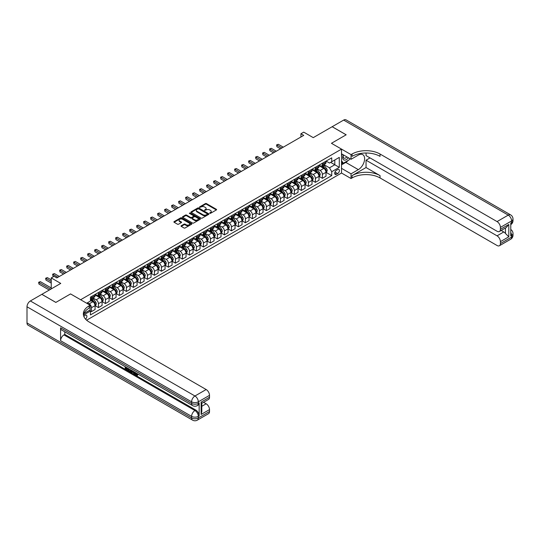 <?xml version="1.0" encoding="UTF-8"?>
<svg xmlns="http://www.w3.org/2000/svg" width="540" height="540" viewBox="0 0 540 540"><rect width="100%" height="100%" fill="white"/><g stroke="black" fill="none" stroke-linecap="round" stroke-linejoin="round"><path stroke-width="0.81" d="M209.75 213.314L210.519 213.314L216.358 209.945A0.776 0.446 0 0 0 216.358 209.311L206.469 203.6A0.776 0.446 0 0 0 205.369 203.6L199.53 206.969L199.53 207.414L201.056 206.975A2.484 1.438 0 0 1 204.572 206.975L205.396 207.454A2.484 1.438 0 0 1 206.125 208.467A2.484 1.438 0 0 1 205.396 209.486L204.64 210.364L206.165 209.925A2.484 1.438 0 0 1 209.682 209.925L210.506 210.404A2.484 1.438 0 0 1 211.235 211.417A2.484 1.438 0 0 1 210.506 212.436L209.75 213.314L209.75 212.868M85.55 319.14A2.531 1.465 120 0 0 86.839 316.94A2.531 1.465 120 0 0 86.38 315.191A2.531 1.465 120 0 0 85.111 315.32A2.531 1.465 120 0 0 83.896 316.568M181.244 225.747A0.776 0.446 0 0 0 181.244 226.382L184.019 227.981A0.776 0.446 0 0 0 185.119 227.981L191.606 224.235A0.776 0.446 0 0 0 191.606 223.601L181.71 217.89A0.776 0.446 0 0 0 180.61 217.89L174.13 221.636A0.776 0.446 0 0 0 174.13 222.271L177.478 224.208A0.776 0.446 0 0 0 178.578 224.208L181.352 222.601A0.776 0.446 0 0 0 181.352 221.967L179.692 221.009A2.079 1.202 0 0 1 179.084 220.158A2.079 1.202 0 0 1 180.367 219.051A2.079 1.202 0 0 1 182.635 219.314L189.142 223.074A2.079 1.202 0 0 1 189.756 223.918A2.079 1.202 0 0 1 188.467 225.032A2.079 1.202 0 0 1 186.206 224.768L185.119 224.141A0.776 0.446 0 0 0 184.019 224.141L181.244 225.747L181.244 226.382M366.046 153.009L366.046 155.608L497.05 231.248A4.752 2.74 -120 0 0 499.426 231.478L506.297 227.516L508.808 224.458L508.808 236.804L500.411 241.65L500.411 243.56L511.61 237.094L511.61 235.481L510.766 235.966L510.766 223.034L511.61 222.548L511.61 220.934L500.411 227.401A4.752 2.74 -120 0 0 497.05 221.582L508.248 215.116L343.656 120.089L332.174 126.711L346.174 134.791L331.445 143.296L346.147 134.811L332.147 126.731L313.254 137.639L303.737 132.145L300.935 133.758L303.737 135.378L56.842 277.918L54.041 276.305L51.239 277.918L51.239 288.907M41.864 294.354L55.829 302.42L70.558 293.922L55.863 302.407L41.864 294.32L60.757 283.412L51.239 277.918M83.903 313.524L90.153 309.92L90.153 305.235L70.558 293.922L80.636 299.734L341.523 149.114L341.523 173.029L351.041 178.524L352.053 177.944A19.791 11.428 180 0 1 380.045 177.944L497.05 245.498A4.752 2.74 -120 0 0 499.426 245.734A4.752 2.74 -120 0 0 500.411 243.56M352.053 154.028A19.791 11.428 180 0 1 380.045 154.028L380.045 156.35A19.791 11.428 180 0 0 352.053 156.35L352.053 154.028L351.041 154.609L331.445 143.296L341.523 149.114M201.11 218.113A0.776 0.446 0 0 0 202.21 218.113L208.697 214.373A0.776 0.446 0 0 0 208.697 213.739L198.801 208.022A0.776 0.446 0 0 0 197.701 208.022L191.221 211.768A0.776 0.446 0 0 0 191.221 212.402L201.11 218.113M189.54 213.435L200.138 219.308L193.664 223.047A0.776 0.446 0 0 1 192.564 223.047L182.675 217.337L185.45 215.744L185.45 215.102L182.675 216.702A0.776 0.446 0 0 0 182.675 217.337L182.675 216.702M185.45 215.744A0.776 0.446 0 0 1 186.55 215.744L186.55 215.102A0.776 0.446 0 0 0 185.45 215.102M186.55 215.102L190.559 217.418A0.776 0.446 0 0 0 191.66 217.418L193.502 216.351A0.776 0.446 0 0 0 193.502 215.716L189.324 213.307L190.094 212.861L200.151 218.666A0.776 0.446 0 0 1 200.151 219.301L200.151 218.666M337.662 169.574L336.434 170.282A2.457 1.418 120 0 0 334.827 172.449A2.457 1.418 120 0 0 335.205 174.413A2.457 1.418 120 0 0 336.434 174.292L337.662 173.583A2.457 1.418 120 0 0 339.269 171.416A2.457 1.418 120 0 0 338.891 169.452A2.457 1.418 120 0 0 337.662 169.574M86.63 320.193L341.523 173.029M326.099 161.089L329.488 163.046L331.729 161.75L331.729 157.842L90.43 297.149L90.43 301.064L86.683 303.23M331.729 161.75L339.289 157.39L339.289 167.346L331.729 171.707L329.488 167.825L323.919 164.612M326.099 172.368L331.729 175.615L331.729 171.707M331.729 175.615L90.43 314.928L90.43 311.02L83.45 315.05A19.791 11.428 0 0 1 89.141 308.138L89.141 305.816A19.791 11.428 0 0 0 83.349 313.895A19.791 11.428 0 0 0 89.141 321.975L206.152 389.529A4.752 2.74 60 0 1 209.513 395.348L198.315 401.814L198.315 403.427L199.152 402.941A4.752 2.74 60 0 1 198.173 405.121L197.329 405.601A4.752 2.74 -120 0 0 198.315 403.427A4.752 2.74 0 0 1 191.599 403.427L191.599 401.814L27 306.781A4.752 2.74 -60 0 1 30.361 300.962L41.837 294.341M300.935 133.758L300.935 136.991M330.662 162.364L334.807 164.754L334.807 159.975L339.289 157.39M329.488 167.825L334.807 164.754L339.289 167.346M90.43 311.047L91.442 311.634L91.442 307.719A3.166 1.829 -120 0 0 89.201 303.845L87.406 302.805M91.442 311.634L95.081 309.528L95.081 305.62A3.166 1.829 -120 0 0 92.84 301.738L90.43 300.348M95.162 305.701L98.435 307.591L98.435 303.683A3.166 1.829 -120 0 0 96.201 299.801L92.981 297.945M98.435 307.591L102.074 305.492L102.074 301.577A3.166 1.829 -120 0 0 99.839 297.702L95.081 294.955M102.161 301.658L105.435 303.554L105.435 299.639A3.166 1.829 -120 0 0 103.194 295.758L99.981 293.902M105.435 303.554L109.073 301.448L109.073 297.54A3.166 1.829 -120 0 0 106.832 293.659L102.074 290.912M109.161 297.621L112.435 299.511L112.435 295.603A3.166 1.829 -120 0 0 110.194 291.722L106.981 289.865M112.435 299.511L116.073 297.412L116.073 293.497A3.166 1.829 -120 0 0 113.832 289.622L109.073 286.875M116.154 293.578L119.434 295.468L119.434 291.56A3.166 1.829 -120 0 0 117.194 287.678L113.974 285.822M119.434 295.468L123.073 293.369L123.073 289.46A3.166 1.829 -120 0 0 120.832 285.579L116.073 282.832M123.154 289.541L126.428 291.431L126.428 287.516A3.166 1.829 -120 0 0 124.193 283.642L120.974 281.786M126.428 291.431L130.066 289.332L130.066 285.417A3.166 1.829 -120 0 0 127.832 281.543L123.073 278.788M130.154 285.498L133.427 287.388L133.427 283.48A3.166 1.829 -120 0 0 131.186 279.599L127.973 277.742M133.427 287.388L137.066 285.289L137.066 281.381A3.166 1.829 -120 0 0 134.825 277.499L130.066 274.752M137.153 281.462L140.427 283.351L140.427 279.437A3.166 1.829 -120 0 0 138.186 275.562L134.973 273.706M140.427 283.351L144.065 281.246L144.065 277.337A3.166 1.829 -120 0 0 141.824 273.456L137.066 270.709M144.146 277.418L147.427 279.308L147.427 275.4A3.166 1.829 -120 0 0 145.186 271.519L141.973 269.663M147.427 279.308L151.065 277.209L151.065 273.294A3.166 1.829 -120 0 0 148.824 269.42L144.065 266.672M151.146 273.375L154.42 275.272L154.42 271.357A3.166 1.829 -120 0 0 152.186 267.476L148.966 265.619M154.42 275.272L158.065 273.166L158.065 269.257A3.166 1.829 -120 0 0 155.824 265.376L151.065 262.629M158.146 269.339L161.419 271.228L161.419 267.32A3.166 1.829 -120 0 0 159.179 263.439L155.966 261.583M161.419 271.228L165.058 269.129L165.058 265.214A3.166 1.829 -120 0 0 162.824 261.34L158.065 258.593M165.145 265.295L168.419 267.185L168.419 263.277A3.166 1.829 -120 0 0 166.178 259.396L162.965 257.54M168.419 267.185L172.058 265.086L172.058 261.178A3.166 1.829 -120 0 0 169.817 257.297L165.058 254.549M172.139 261.259L175.419 263.149L175.419 259.234A3.166 1.829 -120 0 0 173.178 255.359L169.965 253.503M175.419 263.149L179.057 261.05L179.057 257.135A3.166 1.829 -120 0 0 176.816 253.26L172.058 250.513M179.138 257.216L182.412 259.106L182.412 255.197A3.166 1.829 -120 0 0 180.178 251.316L176.958 249.46M182.412 259.106L186.057 257.006L186.057 253.098A3.166 1.829 -120 0 0 183.816 249.217L179.057 246.47M186.138 253.179L189.412 255.069L189.412 251.154A3.166 1.829 -120 0 0 187.171 247.28L183.958 245.423M189.412 255.069L193.05 252.963L193.05 249.055A3.166 1.829 -120 0 0 190.816 245.174L186.057 242.426M193.138 249.136L196.412 251.026L196.412 247.118A3.166 1.829 -120 0 0 194.171 243.236L190.958 241.38M196.412 251.026L200.05 248.927L200.05 245.012A3.166 1.829 -120 0 0 197.809 241.137L193.05 238.39M200.138 245.093L203.411 246.989L203.411 243.074A3.166 1.829 -120 0 0 201.17 239.2L197.957 237.337M203.411 246.989L207.05 244.883L207.05 240.975A3.166 1.829 -120 0 0 204.809 237.094L200.05 234.347M207.131 241.056L210.411 242.946L210.411 239.038A3.166 1.829 -120 0 0 208.17 235.157L204.95 233.3M210.411 242.946L214.049 240.847L214.049 236.932A3.166 1.829 -120 0 0 211.808 233.057L207.05 230.31M214.13 237.013L217.404 238.903L217.404 234.995A3.166 1.829 -120 0 0 215.17 231.113L211.95 229.257M217.404 238.903L221.042 236.804L221.042 232.895A3.166 1.829 -120 0 0 218.808 229.014L214.049 226.267M221.13 232.976L224.404 234.866L224.404 230.951A3.166 1.829 -120 0 0 222.163 227.077L218.95 225.221M224.404 234.866L228.042 232.767L228.042 228.852A3.166 1.829 -120 0 0 225.801 224.978L221.042 222.23M228.13 228.933L231.404 230.823L231.404 226.915A3.166 1.829 -120 0 0 229.163 223.034L225.95 221.177M231.404 230.823L235.042 228.724L235.042 224.816A3.166 1.829 -120 0 0 232.801 220.934L228.042 218.187M235.123 224.897L238.403 226.787L238.403 222.872A3.166 1.829 -120 0 0 236.162 218.997L232.943 217.141M238.403 226.787L242.042 224.681L242.042 220.772A3.166 1.829 -120 0 0 239.8 216.891L235.042 214.144M242.123 220.853L245.396 222.743L245.396 218.835A3.166 1.829 -120 0 0 243.162 214.954L239.942 213.097M245.396 222.743L249.035 220.644L249.035 216.729A3.166 1.829 -120 0 0 246.8 212.855L242.042 210.107M249.122 216.81L252.396 218.707L252.396 214.792A3.166 1.829 -120 0 0 250.155 210.917L246.942 209.054M252.396 218.707L256.034 216.601L256.034 212.693A3.166 1.829 -120 0 0 253.793 208.811L249.035 206.064M256.122 212.774L259.396 214.663L259.396 210.755A3.166 1.829 -120 0 0 257.155 206.874L253.942 205.018M259.396 214.663L263.034 212.564L263.034 208.649A3.166 1.829 -120 0 0 260.793 204.775L256.034 202.028M263.115 208.73L266.396 210.62L266.396 206.712A3.166 1.829 -120 0 0 264.154 202.831L260.942 200.975M266.396 210.62L270.034 208.521L270.034 204.613A3.166 1.829 -120 0 0 267.793 200.732L263.034 197.984M270.115 204.694L273.389 206.584L273.389 202.669A3.166 1.829 -120 0 0 271.154 198.794L267.935 196.938M273.389 206.584L277.034 204.485L277.034 200.57A3.166 1.829 -120 0 0 274.793 196.695L270.034 193.948M277.115 200.65L280.388 202.541L280.388 198.632A3.166 1.829 -120 0 0 278.147 194.751L274.934 192.895M280.388 202.541L284.026 200.441L284.026 196.533A3.166 1.829 -120 0 0 281.792 192.652L277.034 189.904M284.114 196.614L287.388 198.504L287.388 194.589A3.166 1.829 -120 0 0 285.147 190.715L281.934 188.858M287.388 198.504L291.026 196.398L291.026 192.49A3.166 1.829 -120 0 0 288.785 188.609L284.026 185.861M291.107 192.571L294.388 194.461L294.388 190.553A3.166 1.829 -120 0 0 292.147 186.671L288.934 184.815M294.388 194.461L298.026 192.362L298.026 188.447A3.166 1.829 -120 0 0 295.785 184.572L291.026 181.825M298.107 188.528L301.381 190.424L301.381 186.509A3.166 1.829 -120 0 0 299.147 182.635L295.927 180.772M301.381 190.424L305.026 188.318L305.026 184.41A3.166 1.829 -120 0 0 302.785 180.529L298.026 177.782M305.107 184.491L308.381 186.381L308.381 182.473A3.166 1.829 -120 0 0 306.14 178.591L302.926 176.735M308.381 186.381L312.019 184.282L312.019 180.367A3.166 1.829 -120 0 0 309.785 176.492L305.026 173.745M312.107 180.448L315.38 182.338L315.38 178.429A3.166 1.829 -120 0 0 313.139 174.548L309.926 172.692M315.38 182.338L319.019 180.238L319.019 176.33A3.166 1.829 -120 0 0 316.778 172.449L312.019 169.702M319.106 176.411L322.38 178.301L322.38 174.386A3.166 1.829 -120 0 0 320.139 170.512L316.926 168.656M322.38 178.301L326.018 176.202L326.018 172.287A3.166 1.829 -120 0 0 323.777 168.413L319.019 165.665M319.106 165.125L320.139 165.726A3.166 1.829 -120 0 0 321.725 165.881A3.166 1.829 -120 0 0 322.38 164.437L322.38 163.235M312.107 169.169L313.139 169.769A3.166 1.829 -120 0 0 314.726 169.925A3.166 1.829 -120 0 0 315.38 168.473L315.38 167.279M305.107 173.212L306.14 173.806A3.166 1.829 -120 0 0 307.726 173.961A3.166 1.829 -120 0 0 308.381 172.517L308.381 171.315M298.107 177.248L299.147 177.849A3.166 1.829 -120 0 0 300.726 178.004A3.166 1.829 -120 0 0 301.381 176.553L301.381 175.358M291.107 181.292L292.147 181.886A3.166 1.829 -120 0 0 293.733 182.048A3.166 1.829 -120 0 0 294.388 180.596L294.388 179.401M284.114 185.328L285.147 185.929A3.166 1.829 -120 0 0 286.733 186.084A3.166 1.829 -120 0 0 287.388 184.633L287.388 183.438M277.115 189.371L278.147 189.972A3.166 1.829 -120 0 0 279.734 190.127A3.166 1.829 -120 0 0 280.388 188.676L280.388 187.481M270.115 193.408L271.154 194.009A3.166 1.829 -120 0 0 272.734 194.164A3.166 1.829 -120 0 0 273.389 192.719L273.389 191.518M263.115 197.451L264.154 198.052A3.166 1.829 -120 0 0 265.734 198.207A3.166 1.829 -120 0 0 266.396 196.756L266.396 195.561M256.122 201.494L257.155 202.088A3.166 1.829 -120 0 0 258.741 202.244A3.166 1.829 -120 0 0 259.396 200.799L259.396 199.597M249.122 205.531L250.155 206.132A3.166 1.829 -120 0 0 251.741 206.287A3.166 1.829 -120 0 0 252.396 204.835L252.396 203.641M242.123 209.574L243.162 210.168A3.166 1.829 -120 0 0 244.742 210.33A3.166 1.829 -120 0 0 245.396 208.879L245.396 207.684M235.123 213.611L236.162 214.211A3.166 1.829 -120 0 0 237.742 214.367A3.166 1.829 -120 0 0 238.403 212.915L238.403 211.721M228.13 217.654L229.163 218.255A3.166 1.829 -120 0 0 230.749 218.41A3.166 1.829 -120 0 0 231.404 216.959L231.404 215.764M221.13 221.69L222.163 222.291A3.166 1.829 -120 0 0 223.749 222.446A3.166 1.829 -120 0 0 224.404 221.002L224.404 219.8M214.13 225.734L215.17 226.334A3.166 1.829 -120 0 0 216.749 226.49A3.166 1.829 -120 0 0 217.404 225.038L217.404 223.844M207.131 229.777L208.17 230.371A3.166 1.829 -120 0 0 209.75 230.526A3.166 1.829 -120 0 0 210.411 229.082L210.411 227.88M200.138 233.813L201.17 234.414A3.166 1.829 -120 0 0 202.757 234.569A3.166 1.829 -120 0 0 203.411 233.118L203.411 231.923M193.138 237.857L194.171 238.451A3.166 1.829 -120 0 0 195.757 238.613A3.166 1.829 -120 0 0 196.412 237.161L196.412 235.966M186.138 241.893L187.171 242.494A3.166 1.829 -120 0 0 188.757 242.649A3.166 1.829 -120 0 0 189.412 241.198L189.412 240.003M179.138 245.936L180.178 246.53A3.166 1.829 -120 0 0 181.757 246.692A3.166 1.829 -120 0 0 182.412 245.241L182.412 244.046M172.139 249.973L173.178 250.574A3.166 1.829 -120 0 0 174.764 250.729A3.166 1.829 -120 0 0 175.419 249.284L175.419 248.083M165.145 254.016L166.178 254.617A3.166 1.829 -120 0 0 167.764 254.772A3.166 1.829 -120 0 0 168.419 253.321L168.419 252.126M158.146 258.059L159.179 258.653A3.166 1.829 -120 0 0 160.765 258.809A3.166 1.829 -120 0 0 161.419 257.364L161.419 256.163M151.146 262.096L152.186 262.697A3.166 1.829 -120 0 0 153.765 262.852A3.166 1.829 -120 0 0 154.42 261.401L154.42 260.206M144.146 266.139L145.186 266.733A3.166 1.829 -120 0 0 146.765 266.895A3.166 1.829 -120 0 0 147.427 265.444L147.427 264.249M137.153 270.175L138.186 270.776A3.166 1.829 -120 0 0 139.772 270.932A3.166 1.829 -120 0 0 140.427 269.48L140.427 268.286M130.154 274.219L131.186 274.813A3.166 1.829 -120 0 0 132.773 274.975A3.166 1.829 -120 0 0 133.427 273.524L133.427 272.329M123.154 278.255L124.193 278.856A3.166 1.829 -120 0 0 125.773 279.011A3.166 1.829 -120 0 0 126.428 277.567L126.428 276.365M116.154 282.299L117.194 282.899A3.166 1.829 -120 0 0 118.773 283.055A3.166 1.829 -120 0 0 119.434 281.603L119.434 280.409M109.161 286.342L110.194 286.936A3.166 1.829 -120 0 0 111.78 287.091A3.166 1.829 -120 0 0 112.435 285.647L112.435 284.445M102.161 290.378L103.194 290.979A3.166 1.829 -120 0 0 104.78 291.134A3.166 1.829 -120 0 0 105.435 289.683L105.435 288.488M95.162 294.422L96.201 295.016A3.166 1.829 -120 0 0 97.781 295.178A3.166 1.829 -120 0 0 98.435 293.726L98.435 292.531M321.725 165.881L325.363 163.782A3.166 1.829 -120 0 0 326.018 162.331L326.018 161.136M314.726 169.925L318.364 167.825A3.166 1.829 -120 0 0 319.019 166.374L319.019 165.179M307.726 173.961L311.364 171.862A3.166 1.829 -120 0 0 312.019 170.411L312.019 169.216M300.726 178.004L304.364 175.905A3.166 1.829 -120 0 0 305.026 174.454L305.026 173.259M293.733 182.048L297.371 179.941A3.166 1.829 -120 0 0 298.026 178.497L298.026 177.296M286.733 186.084L290.372 183.985A3.166 1.829 -120 0 0 291.026 182.534L291.026 181.339M279.734 190.127L283.372 188.021A3.166 1.829 -120 0 0 284.026 186.577L284.026 185.382M272.734 194.164L276.372 192.065A3.166 1.829 -120 0 0 277.034 190.613L277.034 189.419M265.734 198.207L269.379 196.108A3.166 1.829 -120 0 0 270.034 194.657L270.034 193.462M258.741 202.244L262.379 200.144A3.166 1.829 -120 0 0 263.034 198.693L263.034 197.498M251.741 206.287L255.38 204.188A3.166 1.829 -120 0 0 256.034 202.736L256.034 201.542M244.742 210.33L248.38 208.224A3.166 1.829 -120 0 0 249.035 206.779L249.035 205.578M237.742 214.367L241.387 212.267A3.166 1.829 -120 0 0 242.042 210.816L242.042 209.621M230.749 218.41L234.387 216.304A3.166 1.829 -120 0 0 235.042 214.859L235.042 213.665M223.749 222.446L227.387 220.347A3.166 1.829 -120 0 0 228.042 218.896L228.042 217.701M216.749 226.49L220.388 224.39A3.166 1.829 -120 0 0 221.042 222.939L221.042 221.744M209.75 230.526L213.388 228.427A3.166 1.829 -120 0 0 214.049 226.976L214.049 225.781M202.757 234.569L206.395 232.47A3.166 1.829 -120 0 0 207.05 231.019L207.05 229.824M195.757 238.613L199.395 236.507A3.166 1.829 -120 0 0 200.05 235.062L200.05 233.861M188.757 242.649L192.395 240.55A3.166 1.829 -120 0 0 193.05 239.099L193.05 237.904M181.757 246.692L185.396 244.586A3.166 1.829 -120 0 0 186.057 243.142L186.057 241.947M174.764 250.729L178.403 248.63A3.166 1.829 -120 0 0 179.057 247.178L179.057 245.984M167.764 254.772L171.403 252.673A3.166 1.829 -120 0 0 172.058 251.222L172.058 250.027M160.765 258.809L164.403 256.709A3.166 1.829 -120 0 0 165.058 255.258L165.058 254.063M153.765 262.852L157.403 260.752A3.166 1.829 -120 0 0 158.065 259.301L158.065 258.107M146.765 266.895L150.41 264.789A3.166 1.829 -120 0 0 151.065 263.344L151.065 262.143M139.772 270.932L143.411 268.832A3.166 1.829 -120 0 0 144.065 267.381L144.065 266.186M132.773 274.975L136.411 272.869A3.166 1.829 -120 0 0 137.066 271.424L137.066 270.229M125.773 279.011L129.411 276.912A3.166 1.829 -120 0 0 130.066 275.461L130.066 274.266M118.773 283.055L122.418 280.955A3.166 1.829 -120 0 0 123.073 279.504L123.073 278.309M111.78 287.091L115.418 284.992A3.166 1.829 -120 0 0 116.073 283.541L116.073 282.346M104.78 291.134L108.419 289.035A3.166 1.829 -120 0 0 109.073 287.584L109.073 286.389M97.781 295.178L101.419 293.072A3.166 1.829 -120 0 0 102.074 291.627L102.074 290.425M90.43 299.342A3.166 1.829 -120 0 0 90.781 299.214L94.419 297.115A3.166 1.829 -120 0 0 95.081 295.663L95.081 294.469M90.781 299.214A3.166 1.829 -120 0 0 91.442 297.763L91.442 296.568M89.883 310.075L90.43 311.02M209.972 213.394L210.506 213.084A2.484 1.438 0 0 0 211.235 212.065L211.235 211.417M206.125 208.467L206.125 209.115A2.484 1.438 0 0 1 205.396 210.128L204.856 210.438M216.351 209.952L206.469 204.248A0.776 0.446 0 0 0 205.369 204.248L199.746 207.488M208.683 214.373L198.801 208.669A0.776 0.446 0 0 0 197.701 208.669L191.228 212.409M207.32 214.272L207.32 213.833L198.639 208.818L197.073 209.277A2.484 1.438 0 0 0 196.344 210.296A2.484 1.438 0 0 0 197.073 211.309L203.006 214.738A2.484 1.438 0 0 0 206.523 214.738L207.32 214.272L207.32 214.92L207.482 214.056M196.344 210.296L196.344 210.938A2.484 1.438 0 0 0 197.073 211.957L197.073 211.309M207.32 214.92L206.523 215.379A2.484 1.438 0 0 1 203.006 215.379L197.073 211.957M186.55 215.744L190.559 218.066A0.776 0.446 0 0 0 191.66 218.066L193.502 216.999A0.776 0.446 0 0 0 193.725 216.682L193.725 216.034M194.724 219.821A2.079 1.202 0 0 0 196.985 220.077A2.079 1.202 0 0 0 198.268 218.97A2.079 1.202 0 0 0 197.66 218.12L195.365 216.797A0.776 0.446 0 0 0 194.272 216.797L192.429 217.863A0.776 0.446 0 0 0 192.429 218.498L194.724 219.821L194.724 220.469A2.079 1.202 0 0 0 196.985 220.725A2.079 1.202 0 0 0 198.268 219.618L198.268 218.97M192.2 218.18L192.2 218.822A0.776 0.446 0 0 0 192.429 219.139L192.429 218.498M194.724 220.469L192.429 219.139M189.756 223.918L189.756 224.566A2.079 1.202 0 0 1 188.467 225.673A2.079 1.202 0 0 1 186.206 225.416L185.119 224.788A0.776 0.446 0 0 0 184.019 224.788L181.258 226.382M179.084 220.158L179.084 220.806A2.079 1.202 0 0 0 179.692 221.657L179.692 221.009M181.352 221.967L181.352 222.601L179.692 221.657M191.606 223.601L191.606 224.235L181.71 218.538A0.776 0.446 0 0 0 180.61 218.538L174.137 222.278M326.018 172.415L326.687 172.031L327.247 170.411A2.099 1.208 -120 0 0 326.579 168.629L324.29 165.571A6.055 3.497 -120 0 0 323.629 164.781M321.354 167.008A6.055 3.497 -120 0 0 320.119 165.713M325.445 170.89L326.12 170.505A2.099 1.208 -120 0 0 325.519 169.243L323.231 166.185A6.055 3.497 -120 0 0 322.569 165.395M322.002 165.719A5.029 2.902 60 0 1 322.826 166.658L324.763 169.243M283.298 147.17L278.289 144.281L276.892 145.091L276.892 146.705L280.503 148.79M321.894 165.787A6.055 3.497 60 0 1 322.556 166.577L324.074 168.608M276.892 146.705L276.581 144.909L281.9 147.98M276.581 144.909L278.289 144.281M319.019 176.459L319.694 176.067L320.254 174.454A2.099 1.208 -120 0 0 319.579 172.665L317.291 169.614A6.055 3.497 -120 0 0 316.636 168.824M314.361 171.052A6.055 3.497 -120 0 0 313.119 169.756M318.445 174.933L319.12 174.542A2.099 1.208 -120 0 0 318.519 173.279L316.231 170.228A6.055 3.497 -120 0 0 315.569 169.439M315.002 169.763A5.029 2.902 60 0 1 315.832 170.701L317.77 173.286M276.305 151.214L271.289 148.318L269.892 149.128L269.892 150.748L273.503 152.827M314.894 169.823A6.055 3.497 60 0 1 315.556 170.613L317.081 172.645M269.892 150.748L269.582 148.952L274.901 152.024M269.582 148.952L271.289 148.318M312.019 180.495L312.694 180.11L313.254 178.497A2.099 1.208 -120 0 0 312.586 176.708L310.298 173.65A6.055 3.497 -120 0 0 309.636 172.861M307.361 175.095A6.055 3.497 -120 0 0 306.119 173.792M311.445 178.97L312.12 178.585A2.099 1.208 -120 0 0 311.519 177.322L309.231 174.265A6.055 3.497 -120 0 0 308.57 173.475M308.009 173.799A5.029 2.902 60 0 1 308.833 174.737L310.77 177.322M269.305 155.257L264.296 152.361L262.892 153.171L262.892 154.784L266.504 156.87M307.901 173.867A6.055 3.497 60 0 1 308.563 174.656L310.082 176.688M262.892 154.784L262.589 152.989L267.908 156.06M262.589 152.989L264.296 152.361M305.026 184.538L305.694 184.154L306.254 182.534A2.099 1.208 -120 0 0 305.586 180.745L303.298 177.694A6.055 3.497 -120 0 0 302.636 176.904M300.362 179.132A6.055 3.497 -120 0 0 299.12 177.835M304.452 183.013L305.12 182.621A2.099 1.208 -120 0 0 304.519 181.359L302.231 178.308A6.055 3.497 -120 0 0 301.57 177.518M301.01 177.842A5.029 2.902 60 0 1 301.833 178.781L303.77 181.366M262.305 159.293L257.297 156.404L255.893 157.208L255.893 158.828L259.504 160.913M300.901 177.903A6.055 3.497 60 0 1 301.563 178.7L303.082 180.725M255.893 158.828L255.589 157.032L260.908 160.103M255.589 157.032L257.297 156.404M298.026 188.582L298.694 188.19L299.255 186.577A2.099 1.208 -120 0 0 298.586 184.788L296.298 181.737A6.055 3.497 -120 0 0 295.637 180.941M293.362 183.175A6.055 3.497 -120 0 0 292.127 181.872M297.452 187.049L298.121 186.665A2.099 1.208 -120 0 0 297.52 185.402L295.238 182.351A6.055 3.497 -120 0 0 294.577 181.555M294.01 181.886A5.029 2.902 60 0 1 294.833 182.824L296.771 185.402M255.305 163.337L250.297 160.441L248.9 161.251L248.9 162.864L252.511 164.95M293.902 181.946A6.055 3.497 60 0 1 294.563 182.736L296.082 184.768M248.9 162.864L248.589 161.075L253.908 164.14M248.589 161.075L250.297 160.441M343.325 154.838A5.144 2.97 120 0 0 343.676 159.847A5.144 2.97 120 0 0 348.158 158.038A5.144 2.97 120 0 0 348.374 157.754M341.523 155.77L342.151 154.156M349.812 158.585L349.36 159.746L343.319 163.235L341.523 160.684M341.523 162.203L343.319 163.235M343.494 154.94A3.523 2.032 120 0 0 343.913 158.119A3.523 2.032 120 0 0 346.882 156.89M341.523 168.345L351.041 173.84L358.324 169.641A8.91 5.144 120 0 0 364.142 161.791A8.91 5.144 120 0 0 362.772 154.649A8.91 5.144 120 0 0 358.324 155.095L351.041 159.293L351.041 154.609M351.041 173.84L351.041 178.524M366.046 167.535L352.053 175.615A19.791 11.428 180 0 1 380.045 175.615L366.046 167.535L366.046 160.198L370.022 157.903M500.411 241.65A4.752 2.74 -120 0 0 497.05 235.832L503.773 231.957A4.752 2.74 60 0 1 505.454 233.449L505.454 228.001M366.046 160.198L497.05 235.832M343.656 120.089A4.752 2.74 -60 0 1 346.025 119.853L510.624 214.88A4.752 2.74 120 0 0 508.248 215.116A4.752 2.74 60 0 1 511.61 220.934A4.752 2.74 180 0 0 513 218.997A4.752 4.752 0 0 0 510.624 214.88M341.523 153.799L351.041 159.293M499.426 231.478A4.752 2.74 -120 0 0 500.411 229.304L508.808 224.458M500.411 227.401L500.411 229.304M380.045 154.028L497.05 221.582M501.188 230.465L503.773 231.957M508.808 236.804L505.454 233.449M348.246 160.394A8.91 5.144 -60 0 1 345.782 162.398L341.523 164.855M341.523 163.822L342.927 163.013M135.479 372.613L136.91 374.929M135.081 372.404L136.073 375.05L137.464 374.362L137.936 374.76L137.093 375.651L136.12 375.523L134.602 372.127M132.341 372.094L131.672 372.904L131.173 372.613L132.023 370.643M134.15 371.871L134.825 374.207L134.372 374.463L133.488 372.762L132.057 371.932L131.672 372.904M126.097 367.895L126.097 368.719L128.075 369.86L128.075 370.312L127.629 370.568L125.172 369.151L125.172 366.687M127.859 368.24L127.413 368.651L125.644 367.632L125.644 368.975L126.097 368.719M60.588 327.794L191.599 403.427A4.752 2.74 120 0 0 192.578 405.601L61.574 329.967A4.752 2.74 -60 0 1 60.588 327.794L60.588 340.72A4.752 2.74 -60 0 1 63.95 334.901L64.793 334.422L195.797 410.056A4.752 2.74 60 0 1 199.152 415.874L199.152 402.941M64.793 334.422L64.793 331.823M131.477 370.325L130.565 371.858L128.27 370.94L128.27 368.476M90.153 305.235L89.141 305.816M201.116 402.104L201.812 403.157L201.812 411.46L201.116 414.45L201.116 402.104L209.513 397.258L209.513 395.348M209.513 397.258A4.752 2.74 60 0 1 208.528 399.431L201.812 403.306M27 322.947L191.599 417.974A4.752 2.74 120 0 0 192.578 420.147L27.986 325.121A4.752 2.74 -60 0 1 27 322.947L27 306.781M203.566 402.293L206.152 403.785A4.752 2.74 60 0 1 209.513 409.604L201.116 414.45M199.152 415.874L198.315 416.36L198.315 417.974L209.513 411.507L209.513 409.604M209.513 411.507A4.752 2.74 60 0 1 208.528 413.687L197.329 420.147A4.752 2.74 -120 0 0 198.315 417.974A4.752 2.74 0 0 1 191.599 417.974L191.599 416.36L60.588 340.72M125.644 368.975L127.629 370.123L128.075 369.86M127.629 370.123L127.629 370.568M125.644 366.957L127.609 368.091M127.413 368.206L127.413 368.651M130.997 370.049L130.565 371.858M128.75 368.746L128.75 370.771L130.234 371.351L130.518 369.772M131.031 370.575L131.47 370.319M129.195 369.009L129.195 370.507L130.68 371.095M128.75 370.771L129.195 370.507M129.438 371.169L129.89 370.906M133.529 371.507L134.372 374.463M132.462 370.892L132.199 371.567L133.346 372.229L133.083 371.25M132.745 371.061L133.184 371.615M132.199 371.567L132.651 371.311M137.936 374.76L136.519 374.787M135.034 372.877L135.466 372.627M137.491 375.023L137.093 375.651M291.026 192.618L291.701 192.233L292.255 190.613A2.099 1.208 -120 0 0 291.587 188.831L289.298 185.774A6.055 3.497 -120 0 0 288.637 184.984M286.362 187.211A6.055 3.497 -120 0 0 285.127 185.915M290.453 191.093L291.128 190.708A2.099 1.208 -120 0 0 290.527 189.446L288.238 186.388A6.055 3.497 -120 0 0 287.577 185.598M287.01 185.922A5.029 2.902 60 0 1 287.84 186.86L289.771 189.446M248.312 167.373L243.297 164.484L241.9 165.287L241.9 166.907L245.511 168.993M286.902 185.983A6.055 3.497 60 0 1 287.564 186.779L289.089 188.804M241.9 166.907L241.589 165.112L246.908 168.183M241.589 165.112L243.297 164.484M284.026 196.661L284.702 196.27L285.262 194.657A2.099 1.208 -120 0 0 284.594 192.868L282.305 189.817A6.055 3.497 -120 0 0 281.644 189.027M279.369 191.255A6.055 3.497 -120 0 0 278.127 189.959M283.453 195.136L284.128 194.744A2.099 1.208 -120 0 0 283.527 193.482L281.239 190.431A6.055 3.497 -120 0 0 280.577 189.635M280.017 189.965A5.029 2.902 60 0 1 280.841 190.904L282.778 193.489M241.313 171.416L236.304 168.52L234.9 169.331L234.9 170.944L238.511 173.029M279.909 190.026A6.055 3.497 60 0 1 280.571 190.816L282.089 192.847M234.9 170.944L234.596 169.155L239.909 172.226M234.596 169.155L236.304 168.52M277.034 200.698L277.702 200.313L278.262 198.693A2.099 1.208 -120 0 0 277.594 196.911L275.306 193.853A6.055 3.497 -120 0 0 274.644 193.064M272.369 195.291A6.055 3.497 -120 0 0 271.127 193.995M276.46 199.172L277.128 198.788A2.099 1.208 -120 0 0 276.527 197.525L274.239 194.468A6.055 3.497 -120 0 0 273.578 193.678M273.017 194.002A5.029 2.902 60 0 1 273.841 194.94L275.778 197.525M234.313 175.453L229.304 172.564L227.9 173.374L227.9 174.987L231.512 177.073M272.909 194.069A6.055 3.497 60 0 1 273.571 194.859L275.09 196.891M227.9 174.987L227.597 173.191L232.916 176.263M227.597 173.191L229.304 172.564M270.034 204.741L270.702 204.35L271.262 202.736A2.099 1.208 -120 0 0 270.594 200.948L268.306 197.897A6.055 3.497 -120 0 0 267.644 197.107M265.37 199.334A6.055 3.497 -120 0 0 264.127 198.038M269.46 203.216L270.128 202.824A2.099 1.208 -120 0 0 269.528 201.562L267.246 198.511A6.055 3.497 -120 0 0 266.584 197.721M266.018 198.045A5.029 2.902 60 0 1 266.841 198.983L268.778 201.569M227.313 179.496L222.304 176.6L220.907 177.41L220.907 179.03L224.519 181.109M265.91 198.106A6.055 3.497 60 0 1 266.571 198.896L268.09 200.927M220.907 179.03L220.597 177.235L225.916 180.306M220.597 177.235L222.304 176.6M263.034 208.778L263.709 208.393L264.263 206.779A2.099 1.208 -120 0 0 263.594 204.991L261.306 201.933A6.055 3.497 -120 0 0 260.644 201.143M258.37 203.378A6.055 3.497 -120 0 0 257.135 202.075M262.46 207.252L263.135 206.867A2.099 1.208 -120 0 0 262.535 205.605L260.246 202.547A6.055 3.497 -120 0 0 259.585 201.757M259.018 202.082A5.029 2.902 60 0 1 259.848 203.02L261.779 205.605M220.32 183.539L215.305 180.644L213.907 181.454L213.907 183.067L217.519 185.153M258.91 202.149A6.055 3.497 60 0 1 259.571 202.939L261.097 204.971M213.907 183.067L213.597 181.271L218.916 184.343M213.597 181.271L215.305 180.644M256.034 212.821L256.709 212.436L257.269 210.816A2.099 1.208 -120 0 0 256.594 209.027L254.313 205.976A6.055 3.497 -120 0 0 253.651 205.187M251.377 207.414A6.055 3.497 -120 0 0 250.135 206.118M255.46 211.295L256.135 210.904A2.099 1.208 -120 0 0 255.535 209.642L253.247 206.591A6.055 3.497 -120 0 0 252.585 205.801M252.025 206.125A5.029 2.902 60 0 1 252.848 207.063L254.786 209.648M213.32 187.576L208.305 184.687L206.908 185.49L206.908 187.11L210.519 189.196M251.917 206.185A6.055 3.497 60 0 1 252.572 206.982L254.097 209.007M206.908 187.11L206.604 185.315L211.916 188.386M206.604 185.315L208.305 184.687M249.035 216.864L249.71 216.472L250.27 214.859A2.099 1.208 -120 0 0 249.601 213.071L247.313 210.019A6.055 3.497 -120 0 0 246.652 209.223M244.377 211.457A6.055 3.497 -120 0 0 243.135 210.154M248.468 215.332L249.136 214.947A2.099 1.208 -120 0 0 248.535 213.685L246.247 210.634A6.055 3.497 -120 0 0 245.585 209.837M245.025 210.168A5.029 2.902 60 0 1 245.849 211.106L247.786 213.685M206.321 191.619L201.312 188.723L199.908 189.533L199.908 191.147L203.519 193.232M244.917 210.229A6.055 3.497 60 0 1 245.579 211.019L247.097 213.05M199.908 191.147L199.604 189.358L204.923 192.422M199.604 189.358L201.312 188.723M242.042 220.901L242.71 220.516L243.27 218.896A2.099 1.208 -120 0 0 242.602 217.114L240.314 214.056A6.055 3.497 -120 0 0 239.652 213.266M237.377 215.494A6.055 3.497 -120 0 0 236.135 214.198M241.468 219.375L242.136 218.99A2.099 1.208 -120 0 0 241.535 217.728L239.247 214.67A6.055 3.497 -120 0 0 238.592 213.881M238.025 214.204A5.029 2.902 60 0 1 238.849 215.143L240.786 217.728M199.321 195.656L194.312 192.767L192.915 193.57L192.915 195.19L196.526 197.275M237.917 214.265A6.055 3.497 60 0 1 238.579 215.062L240.097 217.087M192.915 195.19L192.605 193.394L197.924 196.466M192.605 193.394L194.312 192.767M235.042 224.944L235.71 224.552L236.27 222.939A2.099 1.208 -120 0 0 235.602 221.15L233.314 218.099A6.055 3.497 -120 0 0 232.652 217.31M230.378 219.537A6.055 3.497 -120 0 0 229.142 218.241M234.468 223.418L235.143 223.027A2.099 1.208 -120 0 0 234.542 221.765L232.254 218.714A6.055 3.497 -120 0 0 231.593 217.917M231.026 218.248A5.029 2.902 60 0 1 231.856 219.186L233.786 221.771M192.321 199.699L187.312 196.803L185.915 197.613L185.915 199.226L189.526 201.312M230.918 218.309A6.055 3.497 60 0 1 231.579 219.098L233.098 221.13M185.915 199.226L185.605 197.438L190.924 200.509M185.605 197.438L187.312 196.803M228.042 228.98L228.717 228.596L229.277 226.976A2.099 1.208 -120 0 0 228.602 225.194L226.321 222.136A6.055 3.497 -120 0 0 225.659 221.346M223.385 223.574A6.055 3.497 -120 0 0 222.143 222.278M227.468 227.455L228.143 227.07A2.099 1.208 -120 0 0 227.543 225.808L225.254 222.75A6.055 3.497 -120 0 0 224.593 221.96M224.032 222.284A5.029 2.902 60 0 1 224.856 223.222L226.793 225.808M185.328 203.735L180.313 200.846L178.916 201.656L178.916 203.269L182.527 205.355M223.918 222.352A6.055 3.497 60 0 1 224.579 223.142L226.105 225.173M178.916 203.269L178.605 201.474L183.924 204.545M178.605 201.474L180.313 200.846M221.042 233.024L221.717 232.632L222.278 231.019A2.099 1.208 -120 0 0 221.609 229.23L219.321 226.179A6.055 3.497 -120 0 0 218.66 225.389M216.385 227.617A6.055 3.497 -120 0 0 215.143 226.321M220.475 231.498L221.144 231.107A2.099 1.208 -120 0 0 220.543 229.844L218.255 226.793A6.055 3.497 -120 0 0 217.593 226.004M217.033 226.328A5.029 2.902 60 0 1 217.856 227.266L219.794 229.851M178.328 207.779L173.32 204.883L171.916 205.693L171.916 207.313L175.527 209.392M216.925 226.388A6.055 3.497 60 0 1 217.586 227.178L219.105 229.21M171.916 207.313L171.612 205.517L176.931 208.589M171.612 205.517L173.32 204.883M214.049 237.06L214.718 236.675L215.278 235.062A2.099 1.208 -120 0 0 214.61 233.273L212.321 230.216A6.055 3.497 -120 0 0 211.66 229.426M209.385 231.66A6.055 3.497 -120 0 0 208.143 230.357M213.476 235.535L214.144 235.15A2.099 1.208 -120 0 0 213.543 233.888L211.255 230.83A6.055 3.497 -120 0 0 210.593 230.04M210.033 230.364A5.029 2.902 60 0 1 210.857 231.302L212.794 233.888M171.329 211.822L166.32 208.926L164.923 209.736L164.923 211.349L168.527 213.435M209.925 230.431A6.055 3.497 60 0 1 210.587 231.221L212.105 233.253M164.923 211.349L164.612 209.554L169.931 212.625M164.612 209.554L166.32 208.926M207.05 241.103L207.718 240.719L208.278 239.099A2.099 1.208 -120 0 0 207.61 237.31L205.322 234.259A6.055 3.497 -120 0 0 204.66 233.469M202.385 235.697A6.055 3.497 -120 0 0 201.15 234.401M206.476 239.578L207.151 239.186A2.099 1.208 -120 0 0 206.55 237.924L204.262 234.873A6.055 3.497 -120 0 0 203.6 234.083M203.033 234.407A5.029 2.902 60 0 1 203.857 235.346L205.794 237.931M164.329 215.858L159.32 212.969L157.923 213.773L157.923 215.393L161.534 217.478M202.925 234.468A6.055 3.497 60 0 1 203.587 235.258L205.106 237.29M157.923 215.393L157.613 213.597L162.931 216.668M157.613 213.597L159.32 212.969M200.05 245.147L200.725 244.755L201.285 243.142A2.099 1.208 -120 0 0 200.61 241.353L198.322 238.302A6.055 3.497 -120 0 0 197.667 237.506M195.392 239.74A6.055 3.497 -120 0 0 194.15 238.437M199.476 243.614L200.151 243.23A2.099 1.208 -120 0 0 199.55 241.967L197.262 238.916A6.055 3.497 -120 0 0 196.601 238.12M196.034 238.451A5.029 2.902 60 0 1 196.864 239.389L198.801 241.967M157.336 219.901L152.321 217.006L150.923 217.816L150.923 219.429L154.535 221.515M195.925 238.511A6.055 3.497 60 0 1 196.587 239.301L198.113 241.333M150.923 219.429L150.613 217.64L155.932 220.705M150.613 217.64L152.321 217.006M193.05 249.183L193.725 248.798L194.285 247.178A2.099 1.208 -120 0 0 193.617 245.396L191.329 242.339A6.055 3.497 -120 0 0 190.667 241.549M188.393 243.776A6.055 3.497 -120 0 0 187.15 242.48M192.476 247.657L193.151 247.273A2.099 1.208 -120 0 0 192.55 246.011L190.262 242.953A6.055 3.497 -120 0 0 189.601 242.163M189.041 242.487A5.029 2.902 60 0 1 189.864 243.425L191.801 246.011M150.336 223.938L145.328 221.049L143.924 221.852L143.924 223.472L147.535 225.558M188.933 242.548A6.055 3.497 60 0 1 189.594 243.344L191.113 245.369M143.924 223.472L143.62 221.677L148.939 224.748M143.62 221.677L145.328 221.049M186.057 253.226L186.725 252.835L187.285 251.222A2.099 1.208 -120 0 0 186.617 249.433L184.329 246.382A6.055 3.497 -120 0 0 183.668 245.592M181.393 247.82A6.055 3.497 -120 0 0 180.151 246.524M185.483 251.701L186.151 251.309A2.099 1.208 -120 0 0 185.551 250.047L183.263 246.996A6.055 3.497 -120 0 0 182.601 246.2M182.041 246.53A5.029 2.902 60 0 1 182.864 247.469L184.802 250.054M143.336 227.981L138.328 225.085L136.924 225.896L136.924 227.509L140.535 229.595M181.933 246.591A6.055 3.497 60 0 1 182.594 247.381L184.113 249.413M136.924 227.509L136.62 225.72L141.939 228.791M136.62 225.72L138.328 225.085M179.057 257.263L179.726 256.878L180.286 255.258A2.099 1.208 -120 0 0 179.618 253.476L177.329 250.418A6.055 3.497 -120 0 0 176.668 249.629M174.393 251.856A6.055 3.497 -120 0 0 173.158 250.56M178.484 255.737L179.152 255.353A2.099 1.208 -120 0 0 178.551 254.09L176.269 251.032A6.055 3.497 -120 0 0 175.608 250.243M175.041 250.567A5.029 2.902 60 0 1 175.865 251.505L177.802 254.09M136.337 232.018L131.328 229.129L129.931 229.939L129.931 231.552L133.542 233.638M174.933 250.634A6.055 3.497 60 0 1 175.595 251.424L177.113 253.456M129.931 231.552L129.62 229.757L134.939 232.828M129.62 229.757L131.328 229.129M172.058 261.306L172.733 260.915L173.286 259.301A2.099 1.208 -120 0 0 172.618 257.512L170.33 254.462A6.055 3.497 -120 0 0 169.668 253.672M167.393 255.899A6.055 3.497 -120 0 0 166.158 254.603M171.484 259.781L172.159 259.389A2.099 1.208 -120 0 0 171.558 258.127L169.27 255.076A6.055 3.497 -120 0 0 168.608 254.286M168.041 254.61A5.029 2.902 60 0 1 168.872 255.548L170.802 258.134M129.344 236.061L124.328 233.165L122.931 233.975L122.931 235.595L126.542 237.674M167.933 254.671A6.055 3.497 60 0 1 168.595 255.46L170.12 257.492M122.931 235.595L122.621 233.8L127.94 236.871M122.621 233.8L124.328 233.165M165.058 265.343L165.733 264.958L166.293 263.344A2.099 1.208 -120 0 0 165.625 261.556L163.337 258.498A6.055 3.497 -120 0 0 162.675 257.708M160.4 259.936A6.055 3.497 -120 0 0 159.158 258.64M164.484 263.817L165.159 263.432A2.099 1.208 -120 0 0 164.558 262.17L162.27 259.112A6.055 3.497 -120 0 0 161.608 258.322M161.048 258.647A5.029 2.902 60 0 1 161.872 259.585L163.809 262.17M122.344 240.104L117.335 237.209L115.931 238.019L115.931 239.632L119.543 241.718M160.94 258.714A6.055 3.497 60 0 1 161.602 259.504L163.121 261.536M115.931 239.632L115.628 237.836L120.94 240.907M115.628 237.836L117.335 237.209M158.065 269.386L158.733 269.001L159.293 267.381A2.099 1.208 -120 0 0 158.625 265.592L156.337 262.541A6.055 3.497 -120 0 0 155.675 261.752M153.4 263.979A6.055 3.497 -120 0 0 152.159 262.683M157.491 267.86L158.159 267.469A2.099 1.208 -120 0 0 157.559 266.207L155.27 263.156A6.055 3.497 -120 0 0 154.609 262.366M154.049 262.69A5.029 2.902 60 0 1 154.872 263.628L156.809 266.213M115.344 244.141L110.336 241.252L108.931 242.055L108.931 243.675L112.543 245.761M153.941 262.75A6.055 3.497 60 0 1 154.602 263.54L156.121 265.572M108.931 243.675L108.628 241.88L113.947 244.951M108.628 241.88L110.336 241.252M151.065 273.429L151.733 273.038L152.294 271.424A2.099 1.208 -120 0 0 151.625 269.635L149.337 266.584A6.055 3.497 -120 0 0 148.675 265.788M146.401 268.022A6.055 3.497 -120 0 0 145.159 266.719M150.491 271.897L151.16 271.512A2.099 1.208 -120 0 0 150.559 270.25L148.277 267.199A6.055 3.497 -120 0 0 147.616 266.402M147.049 266.733A5.029 2.902 60 0 1 147.872 267.671L149.81 270.25M108.344 248.184L103.336 245.288L101.939 246.098L101.939 247.712L105.55 249.797M146.941 266.794A6.055 3.497 60 0 1 147.602 267.584L149.121 269.615M101.939 247.712L101.628 245.923L106.947 248.987M101.628 245.923L103.336 245.288M144.065 277.466L144.74 277.081L145.294 275.461A2.099 1.208 -120 0 0 144.626 273.679L142.337 270.621A6.055 3.497 -120 0 0 141.676 269.831M139.401 272.059A6.055 3.497 -120 0 0 138.166 270.763M143.492 275.94L144.167 275.555A2.099 1.208 -120 0 0 143.566 274.293L141.278 271.235A6.055 3.497 -120 0 0 140.616 270.446M140.049 270.769A5.029 2.902 60 0 1 140.879 271.708L142.81 274.293M101.351 252.221L96.336 249.332L94.939 250.135L94.939 251.755L98.55 253.841M139.941 270.83A6.055 3.497 60 0 1 140.603 271.627L142.128 273.652M94.939 251.755L94.628 249.959L99.947 253.031M94.628 249.959L96.336 249.332M137.066 281.509L137.74 281.117L138.301 279.504A2.099 1.208 -120 0 0 137.626 277.715L135.344 274.664A6.055 3.497 -120 0 0 134.683 273.868M132.408 276.102A6.055 3.497 -120 0 0 131.166 274.806M136.492 279.983L137.167 279.592A2.099 1.208 -120 0 0 136.566 278.329L134.278 275.279A6.055 3.497 -120 0 0 133.616 274.482M133.056 274.813A5.029 2.902 60 0 1 133.88 275.751L135.817 278.336M94.352 256.264L89.336 253.368L87.939 254.178L87.939 255.791L91.55 257.877M132.948 274.874A6.055 3.497 60 0 1 133.603 275.663L135.128 277.695M87.939 255.791L87.635 254.003L92.948 257.074M87.635 254.003L89.336 253.368M130.066 285.545L130.741 285.161L131.301 283.541A2.099 1.208 -120 0 0 130.633 281.759L128.345 278.701A6.055 3.497 -120 0 0 127.683 277.911M125.408 280.139A6.055 3.497 -120 0 0 124.166 278.843M129.499 284.02L130.167 283.635A2.099 1.208 -120 0 0 129.566 282.373L127.278 279.315A6.055 3.497 -120 0 0 126.617 278.525M126.056 278.849A5.029 2.902 60 0 1 126.88 279.788L128.817 282.373M87.352 260.3L82.343 257.411L80.939 258.221L80.939 259.834L84.551 261.92M125.948 278.917A6.055 3.497 60 0 1 126.61 279.707L128.129 281.738M80.939 259.834L80.636 258.039L85.955 261.11M80.636 258.039L82.343 257.411M123.073 289.589L123.741 289.197L124.301 287.584A2.099 1.208 -120 0 0 123.633 285.795L121.345 282.744A6.055 3.497 -120 0 0 120.683 281.954M118.409 284.182A6.055 3.497 -120 0 0 117.167 282.886M122.499 288.063L123.167 287.672A2.099 1.208 -120 0 0 122.567 286.409L120.278 283.358A6.055 3.497 -120 0 0 119.624 282.569M119.056 282.893A5.029 2.902 60 0 1 119.88 283.831L121.817 286.416M80.352 264.344L75.344 261.448L73.946 262.258L73.946 263.878L77.558 265.957M118.949 282.953A6.055 3.497 60 0 1 119.61 283.743L121.129 285.775M73.946 263.878L73.636 262.082L78.955 265.154M73.636 262.082L75.344 261.448M116.073 293.625L116.741 293.24L117.302 291.627A2.099 1.208 -120 0 0 116.633 289.838L114.345 286.781A6.055 3.497 -120 0 0 113.683 285.991M111.409 288.218A6.055 3.497 -120 0 0 110.174 286.922M115.499 292.1L116.174 291.715A2.099 1.208 -120 0 0 115.574 290.453L113.285 287.395A6.055 3.497 -120 0 0 112.624 286.605M112.057 286.929A5.029 2.902 60 0 1 112.887 287.867L114.818 290.453M73.352 268.387L68.344 265.491L66.947 266.301L66.947 267.914L70.558 270M111.949 286.997A6.055 3.497 60 0 1 112.61 287.786L114.129 289.818M66.947 267.914L66.636 266.119L71.955 269.19M66.636 266.119L68.344 265.491M109.073 297.668L109.748 297.284L110.308 295.663A2.099 1.208 -120 0 0 109.633 293.875L107.352 290.824A6.055 3.497 -120 0 0 106.691 290.034M104.416 292.262A6.055 3.497 -120 0 0 103.174 290.966M108.5 296.143L109.175 295.751A2.099 1.208 -120 0 0 108.574 294.489L106.286 291.438A6.055 3.497 -120 0 0 105.624 290.648M105.064 290.972A5.029 2.902 60 0 1 105.887 291.911L107.825 294.496M66.359 272.423L61.344 269.534L59.947 270.338L59.947 271.957L63.558 274.043M104.949 291.033A6.055 3.497 60 0 1 105.611 291.823L107.136 293.855M59.947 271.957L59.636 270.162L64.955 273.233M59.636 270.162L61.344 269.534M102.074 301.712L102.749 301.32L103.309 299.707A2.099 1.208 -120 0 0 102.641 297.918L100.352 294.867A6.055 3.497 -120 0 0 99.691 294.071M97.416 296.305A6.055 3.497 -120 0 0 96.174 295.002M101.507 300.179L102.175 299.795A2.099 1.208 -120 0 0 101.574 298.532L99.286 295.481A6.055 3.497 -120 0 0 98.624 294.685M98.064 295.016A5.029 2.902 60 0 1 98.888 295.954L100.825 298.532M59.36 276.466L54.351 273.571L52.947 274.381L52.947 275.994L53.764 276.466M97.956 295.076A6.055 3.497 60 0 1 98.618 295.866L100.136 297.898M52.947 275.994L52.643 274.205L57.962 277.27M52.643 274.205L54.351 273.571M95.081 305.748L95.749 305.363L96.309 303.743A2.099 1.208 -120 0 0 95.641 301.961L93.353 298.904A6.055 3.497 -120 0 0 92.691 298.114M94.507 304.223L95.175 303.838A2.099 1.208 -120 0 0 94.574 302.576L92.286 299.518A6.055 3.497 -120 0 0 91.625 298.728M91.064 299.052A5.029 2.902 60 0 1 91.888 299.99L93.825 302.576M51.239 279.862L47.351 277.614L45.954 278.417L45.954 280.037L51.239 283.088M90.956 299.113A6.055 3.497 60 0 1 91.618 299.909L93.136 301.934M45.954 280.037L45.644 278.242L51.239 281.475M45.644 278.242L47.351 277.614M51.239 287.942L40.352 281.651L38.954 282.461L38.954 284.074L49.282 290.041M38.954 284.074L38.644 282.285L50.679 289.231M38.644 282.285L40.352 281.651M89.201 303.845L92.84 301.738M96.201 299.801L99.839 297.702M103.194 295.758L106.832 293.659M110.194 291.722L113.832 289.622M117.194 287.678L120.832 285.579M124.193 283.642L127.832 281.543M131.186 279.599L134.825 277.499M138.186 275.562L141.824 273.456M145.186 271.519L148.824 269.42M152.186 267.476L155.824 265.376M159.179 263.439L162.824 261.34M166.178 259.396L169.817 257.297M173.178 255.359L176.816 253.26M180.178 251.316L183.816 249.217M187.171 247.28L190.816 245.174M194.171 243.236L197.809 241.137M201.17 239.2L204.809 237.094M208.17 235.157L211.808 233.057M215.17 231.113L218.808 229.014M222.163 227.077L225.801 224.978M229.163 223.034L232.801 220.934M236.162 218.997L239.8 216.891M243.162 214.954L246.8 212.855M250.155 210.917L253.793 208.811M257.155 206.874L260.793 204.775M264.154 202.831L267.793 200.732M271.154 198.794L274.793 196.695M278.147 194.751L281.792 192.652M285.147 190.715L288.785 188.609M292.147 186.671L295.785 184.572M299.147 182.635L302.785 180.529M306.14 178.591L309.785 176.492M313.139 174.548L316.778 172.449M320.139 170.512L323.777 168.413M322.38 164.437L326.018 162.331M322.38 174.386L326.018 172.287M315.38 178.429L319.019 176.33M315.38 168.473L319.019 166.374M308.381 182.473L312.019 180.367M308.381 172.517L312.019 170.411M301.381 186.509L305.026 184.41M301.381 176.553L305.026 174.454M294.388 190.553L298.026 188.447M294.388 180.596L298.026 178.497M287.388 194.589L291.026 192.49M287.388 184.633L291.026 182.534M280.388 198.632L284.026 196.533M280.388 188.676L284.026 186.577M273.389 202.669L277.034 200.57M273.389 192.719L277.034 190.613M266.396 206.712L270.034 204.613M266.396 196.756L270.034 194.657M259.396 210.755L263.034 208.649M259.396 200.799L263.034 198.693M252.396 214.792L256.034 212.693M252.396 204.835L256.034 202.736M245.396 218.835L249.035 216.729M245.396 208.879L249.035 206.779M238.403 222.872L242.042 220.772M238.403 212.915L242.042 210.816M231.404 226.915L235.042 224.816M231.404 216.959L235.042 214.859M224.404 230.951L228.042 228.852M224.404 221.002L228.042 218.896M217.404 234.995L221.042 232.895M217.404 225.038L221.042 222.939M210.411 239.038L214.049 236.932M210.411 229.082L214.049 226.976M203.411 243.074L207.05 240.975M203.411 233.118L207.05 231.019M196.412 247.118L200.05 245.012M196.412 237.161L200.05 235.062M189.412 251.154L193.05 249.055M189.412 241.198L193.05 239.099M182.412 255.197L186.057 253.098M182.412 245.241L186.057 243.142M175.419 259.234L179.057 257.135M175.419 249.284L179.057 247.178M168.419 263.277L172.058 261.178M168.419 253.321L172.058 251.222M161.419 267.32L165.058 265.214M161.419 257.364L165.058 255.258M154.42 271.357L158.065 269.257M154.42 261.401L158.065 259.301M147.427 275.4L151.065 273.294M147.427 265.444L151.065 263.344M140.427 279.437L144.065 277.337M140.427 269.48L144.065 267.381M133.427 283.48L137.066 281.381M133.427 273.524L137.066 271.424M126.428 287.516L130.066 285.417M126.428 277.567L130.066 275.461M119.434 291.56L123.073 289.46M119.434 281.603L123.073 279.504M112.435 295.603L116.073 293.497M112.435 285.647L116.073 283.541M105.435 299.639L109.073 297.54M105.435 289.683L109.073 287.584M98.435 303.683L102.074 301.577M98.435 293.726L102.074 291.627M91.442 307.719L95.081 305.62M91.442 297.763L95.081 295.663M334.976 172.031L337.662 173.583M334.692 173.293L336.434 174.292M210.506 213.084L210.506 212.436M204.64 210.364L204.64 209.918M205.396 210.128L205.396 209.486M199.53 207.414L199.53 206.969M205.369 204.248L205.369 203.6M206.469 204.248L206.469 203.6M216.358 209.945L216.358 209.311M191.221 212.402L191.221 211.768M197.701 208.669L197.701 208.022M198.801 208.669L198.801 208.022M208.697 214.373L208.697 213.739M203.006 215.379L203.006 214.738M206.523 215.379L206.523 214.738M190.559 218.066L190.559 217.418M191.66 218.066L191.66 217.418M193.502 216.999L193.502 216.351M190.094 213.509L190.094 212.861M184.019 224.788L184.019 224.141M185.119 224.788L185.119 224.141M186.206 225.416L186.206 224.768M174.13 222.271L174.13 221.636M180.61 218.538L180.61 217.89M181.71 218.538L181.71 217.89M325.863 171.248L327.233 170.451M323.231 166.185L324.29 165.571M321.577 167.137L322.556 166.577M325.519 169.243L326.579 168.629M325.35 170.06L326.12 170.505M318.863 175.291L320.24 174.494M316.231 170.228L317.291 169.614M314.577 171.18L315.556 170.613M318.519 173.279L319.579 172.665M318.35 174.103L319.12 174.542M311.863 179.327L313.24 178.538M309.231 174.265L310.298 173.65M307.584 175.223L308.563 174.656M311.519 177.322L312.586 176.708M311.351 178.139L312.12 178.585M304.864 183.371L306.241 182.574M302.231 178.308L303.298 177.694M300.584 179.26L301.563 178.7M304.519 181.359L305.586 180.745M304.358 182.183L305.12 182.621M297.871 187.407L299.241 186.617M295.238 182.351L296.298 181.737M293.584 183.303L294.563 182.736M297.52 185.402L298.586 184.788M297.358 186.219L298.121 186.665M352.053 175.615L352.053 177.944M380.045 175.615L380.045 177.944M510.766 232.429A4.752 2.74 60 0 1 511.61 235.481A4.752 2.74 180 0 0 513 233.543A4.752 4.752 0 0 0 510.766 229.513M510.624 239.267A4.752 4.752 0 0 0 513 235.157A4.752 2.74 0 0 1 511.61 237.094A4.752 2.74 60 0 1 510.624 239.267L499.426 245.734M511.61 222.548A4.752 2.74 60 0 1 510.766 224.633A4.752 4.752 0 0 0 513 220.61A4.752 2.74 0 0 1 511.61 222.548M345.782 162.398L358.324 169.641M30.361 300.962L194.954 395.995L206.152 389.529M63.95 334.901L194.954 410.542L195.797 410.056M201.812 406.289L206.152 403.785M194.954 395.995A4.752 2.74 120 0 0 191.599 401.814A4.752 2.74 180 0 0 198.315 401.814A4.752 2.74 -120 0 0 194.954 395.995M194.954 410.542A4.752 2.74 120 0 0 191.599 416.36A4.752 2.74 180 0 0 198.315 416.36A4.752 2.74 -120 0 0 194.954 410.542M290.871 191.45L292.241 190.654M288.238 186.388L289.298 185.774M286.585 187.34L287.564 186.779M290.527 189.446L291.587 188.831M290.358 190.262L291.128 190.708M283.871 195.487L285.248 194.697M281.239 190.431L282.305 189.817M279.592 191.383L280.571 190.816M283.527 193.482L284.594 192.868M283.358 194.306L284.128 194.744M276.872 199.53L278.249 198.734M274.239 194.468L275.306 193.853M272.592 195.419L273.571 194.859M276.527 197.525L277.594 196.911M276.365 198.342L277.128 198.788M269.879 203.573L271.249 202.777M267.246 198.511L268.306 197.897M265.592 199.463L266.571 198.896M269.528 201.562L270.594 200.948M269.365 202.385L270.128 202.824M262.879 207.61L264.249 206.82M260.246 202.547L261.306 201.933M258.593 203.506L259.571 202.939M262.535 205.605L263.594 204.991M262.366 206.422L263.135 206.867M255.879 211.653L257.256 210.857M253.247 206.591L254.313 205.976M251.6 207.542L252.572 206.982M255.535 209.642L256.594 209.027M255.366 210.465L256.135 210.904M248.879 215.69L250.256 214.9M246.247 210.634L247.313 210.019M244.6 211.585L245.579 211.019M248.535 213.685L249.601 213.071M248.366 214.501L249.136 214.947M241.88 219.733L243.257 218.936M239.247 214.67L240.314 214.056M237.6 215.622L238.579 215.062M241.535 217.728L242.602 217.114M241.373 218.545L242.136 218.99M234.887 223.769L236.257 222.98M232.254 218.714L233.314 218.099M230.6 219.665L231.579 219.098M234.542 221.765L235.602 221.15M234.374 222.588L235.143 223.027M227.887 227.813L229.264 227.016M225.254 222.75L226.321 222.136M223.607 223.702L224.579 223.142M227.543 225.808L228.602 225.194M227.374 226.625L228.143 227.07M220.887 231.856L222.264 231.059M218.255 226.793L219.321 226.179M216.607 227.745L217.586 227.178M220.543 229.844L221.609 229.23M220.374 230.668L221.144 231.107M213.887 235.892L215.264 235.103M211.255 230.83L212.321 230.216M209.608 231.788L210.587 231.221M213.543 233.888L214.61 233.273M213.381 234.704L214.144 235.15M206.894 239.935L208.265 239.139M204.262 234.873L205.322 234.259M202.608 235.825L203.587 235.258M206.55 237.924L207.61 237.31M206.381 238.748L207.151 239.186M199.894 243.972L201.272 243.182M197.262 238.916L198.322 238.302M195.608 239.868L196.587 239.301M199.55 241.967L200.61 241.353M199.382 242.784L200.151 243.23M192.895 248.015L194.272 247.219M190.262 242.953L191.329 242.339M188.615 243.905L189.594 243.344M192.55 246.011L193.617 245.396M192.382 246.827L193.151 247.273M185.895 252.052L187.272 251.262M183.263 246.996L184.329 246.382M181.616 247.948L182.594 247.381M185.551 250.047L186.617 249.433M185.389 250.871L186.151 251.309M178.902 256.095L180.272 255.299M176.269 251.032L177.329 250.418M174.616 251.984L175.595 251.424M178.551 254.09L179.618 253.476M178.389 254.907L179.152 255.353M171.902 260.138L173.273 259.342M169.27 255.076L170.33 254.462M167.616 256.028L168.595 255.46M171.558 258.127L172.618 257.512M171.389 258.95L172.159 259.389M164.903 264.175L166.28 263.385M162.27 259.112L163.337 258.498M160.623 260.071L161.602 259.504M164.558 262.17L165.625 261.556M164.389 262.987L165.159 263.432M157.903 268.218L159.28 267.422M155.27 263.156L156.337 262.541M153.623 264.107L154.602 263.54M157.559 266.207L158.625 265.592M157.397 267.03L158.159 267.469M150.91 272.255L152.28 271.465M148.277 267.199L149.337 266.584M146.624 268.151L147.602 267.584M150.559 270.25L151.625 269.635M150.397 271.067L151.16 271.512M143.91 276.298L145.28 275.501M141.278 271.235L142.337 270.621M139.624 272.187L140.603 271.627M143.566 274.293L144.626 273.679M143.397 275.11L144.167 275.555M136.91 280.334L138.287 279.545M134.278 275.279L135.344 274.664M132.631 276.23L133.603 275.663M136.566 278.329L137.626 277.715M136.397 279.146L137.167 279.592M129.911 284.378L131.288 283.581M127.278 279.315L128.345 278.701M125.631 280.267L126.61 279.707M129.566 282.373L130.633 281.759M129.398 283.19L130.167 283.635M122.911 288.421L124.288 287.624M120.278 283.358L121.345 282.744M118.631 284.31L119.61 283.743M122.567 286.409L123.633 285.795M122.405 287.233L123.167 287.672M115.918 292.457L117.288 291.668M113.285 287.395L114.345 286.781M111.632 288.353L112.61 287.786M115.574 290.453L116.633 289.838M115.405 291.269L116.174 291.715M108.918 296.5L110.295 295.704M106.286 291.438L107.352 290.824M104.639 292.39L105.611 291.823M108.574 294.489L109.633 293.875M108.405 295.312L109.175 295.751M101.918 300.537L103.295 299.747M99.286 295.481L100.352 294.867M97.639 296.433L98.618 295.866M101.574 298.532L102.641 297.918M101.405 299.349L102.175 299.795M94.919 304.58L96.296 303.784M92.286 299.518L93.353 298.904M90.639 300.469L91.618 299.909M94.574 302.576L95.641 301.961M94.412 303.392L95.175 303.838M513 233.543L513 235.157M513 218.997L513 220.61M192.578 405.601A4.752 4.752 0 0 0 197.329 405.601M192.578 420.147A4.752 4.752 0 0 0 197.329 420.147"/></g></svg>
